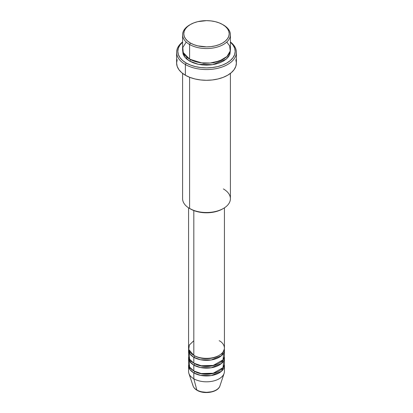 <?xml version="1.0" encoding="UTF-8"?>
<svg xmlns="http://www.w3.org/2000/svg" width="413" height="413" viewBox="0 0 413 413"><rect width="100%" height="100%" fill="white"/><g stroke="black" fill="none" stroke-linecap="round" stroke-linejoin="round"><path stroke-width="0.62" d="M219.556 386.759A13.686 7.899 180 0 1 196.825 389.98A1.198 0.692 120 0 0 197.047 390.29A1.198 0.692 -60 0 1 196.825 389.98A13.686 7.899 0 0 0 210.511 391.947A13.686 7.899 0 0 0 219.938 385.892C218.11 392.386 204.136 394.683 197.042 390.29C195.024 389.129 193.697 387.662 193.062 385.892A13.686 7.899 0 0 0 196.825 389.98L193.821 378.773L196.825 389.98A13.686 7.899 180 0 1 192.835 384.777M193.821 340.71L189.345 345.015L188.751 349.491L193.821 355.35A17.929 10.351 0 0 0 213.361 357.591A17.929 10.351 0 0 0 224.429 348.03L224.429 207.832M224.429 349.981A17.929 10.351 180 0 0 224.352 349.006L221.497 355.655L211.244 359.966L200.481 359.733L193.821 357.302A1.198 0.692 120 0 0 194.668 355.836A1.198 0.692 -60 0 1 193.821 357.302L190.047 354.096L188.648 349.006A17.929 10.351 180 0 0 188.571 349.981L188.571 355.836A17.929 10.351 0 0 0 193.821 363.156A17.929 10.351 0 0 0 213.361 365.402A17.929 10.351 0 0 0 224.429 355.836L224.429 349.981A17.929 10.351 180 0 1 213.361 359.547A17.929 10.351 180 0 1 193.821 357.302L193.821 363.156L193.821 357.302A17.929 10.351 180 0 1 188.571 349.981M189.304 352.909L189.567 359.243L193.821 363.156L201.245 365.732L213.232 365.433L223.02 359.857L223.696 352.909M224.429 357.787A17.929 10.351 180 0 0 224.352 356.811L221.497 363.461L211.244 367.771L200.481 367.539L193.821 365.107A1.198 0.692 120 0 0 194.668 363.647A1.198 0.692 -60 0 1 193.821 365.107L190.047 361.907L188.648 356.811A17.929 10.351 180 0 0 188.571 357.787L188.571 363.647A17.929 10.351 0 0 0 193.821 370.967A17.929 10.351 0 0 0 213.361 373.207A17.929 10.351 0 0 0 224.429 363.647L224.429 357.787A17.929 10.351 180 0 1 213.361 367.353A17.929 10.351 180 0 1 193.821 365.107L193.821 370.967L193.821 365.107A17.929 10.351 180 0 1 188.571 357.787M189.304 360.719L189.567 367.049L193.821 370.967L201.245 373.543L213.232 373.238L223.02 367.668L223.696 360.719M224.429 365.598A17.929 10.351 180 0 0 224.352 364.622L221.497 371.272L211.244 375.577L200.481 375.35L193.821 372.918A1.198 0.692 120 0 0 194.668 371.452A1.198 0.692 -60 0 1 193.821 372.918L190.047 369.712L188.648 364.622A17.929 10.351 180 0 0 188.571 365.598L188.571 371.452A17.929 10.351 0 0 0 193.821 378.773A17.929 10.351 0 0 0 213.361 381.018A17.929 10.351 0 0 0 224.429 371.452L224.429 365.598A17.929 10.351 180 0 1 213.361 375.159A17.929 10.351 180 0 1 193.821 372.918L193.821 378.773L193.821 372.918A17.929 10.351 180 0 1 188.571 365.598M186.232 42.059L182.82 47.474L183.227 52.534L189.598 59.136L189.598 44.496L190.439 43.035A22.71 13.113 180 0 1 190.439 24.491A22.71 13.113 180 0 1 222.561 24.491L219.117 22.86L215.194 21.646L210.929 20.903L206.5 20.65L197.806 21.646L193.883 22.86L190.439 24.491L187.616 26.478L185.52 28.745L184.224 31.202L183.79 33.763L184.224 36.318L185.52 38.781L187.616 41.047L190.439 43.035L193.883 44.666L197.806 45.874L206.5 46.875L210.929 46.623L215.194 45.874L219.117 44.666L222.561 43.035L225.384 41.047L227.48 38.781L228.776 36.318L229.21 33.763L228.776 31.202L227.48 28.745L225.384 26.478L222.561 24.491A22.71 13.113 180 0 1 222.561 43.035A22.71 13.113 180 0 1 190.439 43.035L189.598 44.496A23.908 13.805 0 0 0 223.402 44.496A23.908 13.805 0 0 0 223.407 24.976A23.908 13.805 0 0 0 223.402 24.976A23.908 13.805 180 0 1 230.408 34.738A23.908 13.805 180 0 1 215.648 47.49A23.908 13.805 180 0 1 189.598 44.496L189.598 59.136A23.908 13.805 0 0 0 215.648 62.131A23.908 13.805 0 0 0 230.408 49.379L230.408 34.738M223.402 188.942A23.908 13.805 180 0 1 223.407 208.462A23.908 13.805 180 0 1 189.598 208.462L190.439 208.952A22.71 13.113 0 0 0 222.561 208.952L219.117 210.584L215.194 211.792L206.5 212.793L197.806 211.792L193.883 210.584L189.598 208.462A23.908 13.805 0 0 0 215.648 211.456A23.908 13.805 0 0 0 230.408 198.705L230.408 73.395M185.37 64.505A29.886 17.253 0 0 0 226.081 65.342A29.886 17.253 0 0 0 230.408 41.956A29.886 17.253 180 0 1 236.386 52.306A29.886 17.253 180 0 1 217.935 68.243A29.886 17.253 180 0 1 185.37 64.505L185.37 75.243A29.886 17.253 0 0 0 217.935 78.981A29.886 17.253 0 0 0 236.386 63.039L235.808 66.405L234.109 69.642L231.347 72.626L227.63 75.243L223.103 77.386L217.935 78.981L212.328 79.962L206.5 80.292L200.672 79.962L195.065 78.981L189.897 77.386L185.37 75.243L185.37 64.505A29.886 17.253 180 0 1 176.614 52.306A29.886 17.253 180 0 1 182.592 41.956A29.886 17.253 0 0 0 185.37 64.505L186.217 63.039L185.37 64.505M230.408 42.172A28.688 16.561 180 0 1 224.662 64.149A28.688 16.561 180 0 1 186.217 63.039L190.563 65.099L195.519 66.632L200.904 67.572L206.5 67.892L212.096 67.572L217.481 66.632L222.437 65.099L226.783 63.039L230.351 60.53L233.004 57.67L234.636 54.562L235.188 51.331L234.636 48.099L233.004 44.991L230.351 42.126M190.439 59.601A1.198 0.692 -60 0 1 190.439 59.627L190.026 59.379L190.439 59.627A1.198 0.692 -60 0 1 189.598 61.088L184.652 56.932L182.654 50.355L183.052 54.02L184.415 56.612L186.624 58.997L189.598 61.088A1.198 0.692 120 0 0 190.439 59.627L203.521 63.354L213.511 62.828L222.974 59.379L213.511 62.828L203.521 63.354L190.439 59.627M193.821 210.558L193.821 355.35L193.821 210.558M189.598 77.267L189.598 208.462L189.598 77.267M219.938 385.892L224.104 373.414A17.929 10.351 180 0 1 211.755 381.349A17.929 10.351 180 0 1 193.821 378.773A17.929 10.351 180 0 1 188.896 373.414L193.062 385.892M201.704 391.798L206.5 392.35L211.296 391.798M190.439 24.491L189.593 24.976A23.908 13.805 0 0 0 189.598 44.496A23.908 13.805 180 0 1 182.592 34.738A23.908 13.805 180 0 1 190.026 24.734M182.592 34.738L182.592 49.379A23.908 13.805 0 0 0 189.598 59.136L201.239 62.843L210.171 63.019L219.639 60.907L226.985 56.493L230.242 50.995L229.649 45.926L226.768 42.059M182.649 42.126L179.996 44.991L178.364 48.099L177.812 51.331L178.364 54.562L179.996 57.67L182.649 60.53L186.217 63.039A28.688 16.561 180 0 1 182.592 42.172M230.346 50.355L229.948 54.02L228.585 56.612L226.376 58.997L223.402 61.088L219.783 62.807L215.648 64.082L211.162 64.867L206.5 65.13L201.838 64.867L197.352 64.082L193.217 62.807L189.598 61.088L198.359 64.309L212.519 64.686L226.21 59.142L229.664 54.743L230.346 50.355M176.614 52.306L176.614 63.039A29.886 17.253 0 0 0 185.37 75.243L181.653 72.626L178.891 69.642L177.192 66.405L176.614 63.039L177.192 59.673M235.808 59.673L236.386 63.039L236.386 52.306M182.592 73.395L182.592 198.705A23.908 13.805 0 0 0 189.598 208.462A23.908 13.805 180 0 1 189.593 208.462M188.571 207.832L188.571 348.03A17.929 10.351 0 0 0 193.821 355.35C197.022 357.782 209.623 360.668 219.179 355.35C228.389 349.832 223.397 342.558 219.179 340.71M218.74 371.21A16.737 9.659 180 0 1 194.668 371.452A16.737 9.659 0 0 0 216.386 372.418M218.74 363.399A16.737 9.659 180 0 1 194.668 363.647A16.737 9.659 0 0 0 216.386 364.607M218.74 355.593A16.737 9.659 180 0 1 194.668 355.836A16.737 9.659 0 0 0 216.386 356.801M191.08 361.122L190.347 362.278M223.407 24.976L222.561 24.491M223.407 208.462L222.561 208.952M187.146 57.479L186.103 58.532"/></g></svg>
